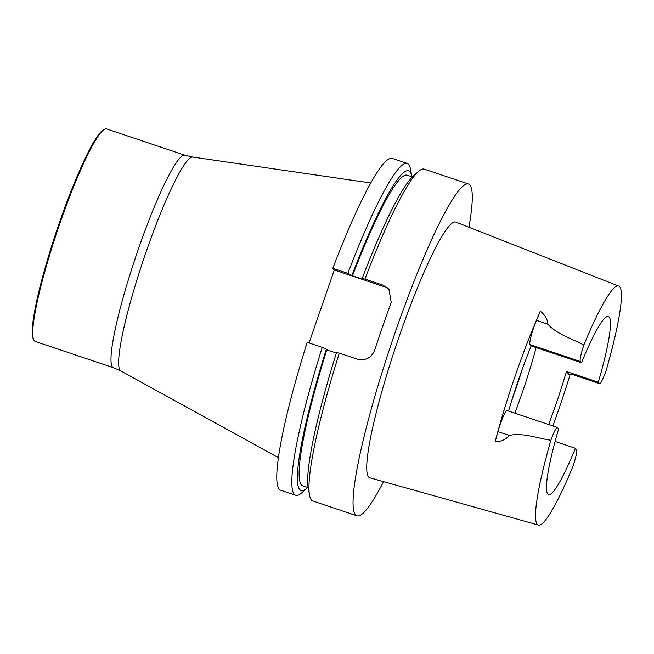 <?xml version="1.0" encoding="UTF-8"?>
<svg xmlns="http://www.w3.org/2000/svg" width="654" height="654" viewBox="0 0 654 654"><rect width="100%" height="100%" fill="white"/><g stroke="black" fill="none" stroke-linecap="round" stroke-linejoin="round"><path stroke-width="0.98" d="M336.475 352.678A168.65 21.427 108.6 0 0 308.255 488.309L309.563 495.307A175.035 22.244 -71.4 0 1 339.303 353.103L336.475 352.678M308.14 487.655L302.802 485.865A163.868 20.822 108.6 0 1 326.804 349.816L336.36 353.029M326.804 349.816L326.33 349.269A168.65 21.427 108.6 0 0 307.127 487.933A168.65 21.427 108.6 0 0 307.609 487.475M326.33 349.269L322.234 347.38A175.035 22.244 108.6 0 0 295.788 495.291A175.035 22.244 108.6 0 0 301.854 492.724L307.127 487.933M295.788 495.291L280.738 490.238A175.035 22.244 108.6 0 1 307.184 342.328L322.234 347.38M389.571 289.951A14.012 13.857 -40.8 0 0 384.372 286.787L334.3 269.979L332.829 268.279A175.035 22.244 108.6 0 1 392.122 158.366L407.164 163.418A175.035 22.244 108.6 0 0 347.879 273.323L352.449 275.767A163.868 20.822 108.6 0 1 407.074 175.166L412.412 176.956M309.04 342.949L334.3 269.979M352.449 275.767L362.594 279.176L362.12 278.62L364.948 279.054A175.035 22.244 -71.4 0 1 418.168 171.708A175.035 22.244 -71.4 0 1 424.242 169.149L468.403 183.97A175.035 22.244 -71.4 0 1 468.943 227.257M418.168 171.708L412.903 176.498A168.65 21.427 108.6 0 0 362.12 278.62M411.881 176.776A168.65 21.427 108.6 0 0 411.775 176.122A168.65 21.427 108.6 0 0 351.975 275.22M411.775 176.122L410.459 169.124A175.035 22.244 108.6 0 0 407.164 163.418M347.879 273.323L332.829 268.279M383.563 481.646A175.035 22.244 -71.4 0 1 357.027 515.842L312.857 501.013A175.035 22.244 -71.4 0 1 309.563 495.307M339.303 353.103L357.256 359.128C365.553 360.967 371.382 357.942 374.75 350.053A175.035 22.244 -71.4 0 1 391.247 302.41L388.877 289.076L382.901 285.079L364.948 279.054M357.027 515.842A175.035 22.244 -71.4 0 1 391.632 342.827A175.035 22.244 -71.4 0 1 468.403 183.97M508.567 411.064A93.963 11.935 108.6 0 1 531.179 345.892L581.512 362.79L580.368 361.466A16.481 2.093 -71.4 0 1 583.826 345.067A126.058 16.015 -71.4 0 1 618.668 286.06L455.74 222.066A134.887 17.143 108.6 0 0 396.463 344.454A134.887 17.143 108.6 0 0 369.902 477.812L538.455 525.072A126.058 16.015 -71.4 0 1 550.864 440.265C537.245 438.188 522.62 432.466 509.343 435.417C505.853 439.529 501.095 441.687 495.07 441.9A128.74 16.358 -71.4 0 1 540.318 311.222L536.444 320.362L547.864 324.196C547.529 319.185 545.011 314.86 540.318 311.222M548.657 424.52A93.963 11.935 108.6 0 0 566.413 371.505L598.296 382.206L599.44 383.53A16.481 2.093 108.6 0 0 599.571 383.628A16.481 2.093 108.6 0 0 606.062 370.802A126.058 16.015 -71.4 0 0 618.668 286.06M536.125 347.552A93.963 11.935 -71.4 0 1 521.81 393.953A93.963 11.935 -71.4 0 1 514.845 413.173M495.07 441.9L497.931 431.583A16.481 2.093 108.6 0 1 507.022 410.548L557.355 427.438A16.481 2.093 108.6 0 1 557.494 427.536L558.63 428.861A93.963 11.935 108.6 0 0 548.567 494.612A93.963 11.935 108.6 0 0 575.414 448.276L555.107 441.466M581.512 362.79A93.963 11.935 -71.4 0 1 608.359 316.454A93.963 11.935 -71.4 0 1 598.296 382.206M575.414 448.276L576.558 449.6A16.481 2.093 -71.4 0 1 573.1 466A126.058 16.015 -71.4 0 1 538.455 525.072M557.355 427.438A16.481 2.093 108.6 0 0 550.864 440.265M570.182 374.374A127.751 16.236 -71.4 0 1 558.876 409.061A127.751 16.236 -71.4 0 1 552.867 425.934M599.44 383.53L574.016 375.044A16.481 2.093 -71.4 0 1 573.877 374.955C570.811 374.309 569.225 374.202 569.127 374.652L566.413 371.505M531.179 345.892L530.034 344.576A16.481 2.093 -71.4 0 1 536.444 320.362M583.826 345.067C571.743 338.576 556.677 334.112 547.864 324.196M104.583 129.23L103.536 129.754A111.254 14.135 108.6 0 0 59.44 222.54A111.254 14.135 108.6 0 0 33.321 338.96L33.836 340.006A112.096 14.241 108.6 0 0 35.275 341.462L113.534 367.728A112.096 14.241 108.6 0 1 138.411 248.978A112.096 14.241 108.6 0 1 184.869 155.202L106.602 128.928A112.096 14.241 108.6 0 0 104.583 129.23A112.096 14.241 108.6 0 0 60.143 222.712A112.096 14.241 108.6 0 0 33.836 340.006M382.901 285.079L384.372 286.787M530.034 344.576L580.368 361.466M497.931 431.583L509.343 435.417M522.521 368.488A110.534 14.045 -71.4 0 1 514.502 392.809A110.534 14.045 -71.4 0 1 511.502 401.327M184.869 155.202L192.685 157.066A112.84 14.339 108.6 0 0 146.243 251.545A112.84 14.339 108.6 0 0 120.9 370.965L113.534 367.728M574.016 375.044L599.571 383.628M120.9 370.965L278.498 457.702M192.685 157.066L370.704 182.965"/></g></svg>
